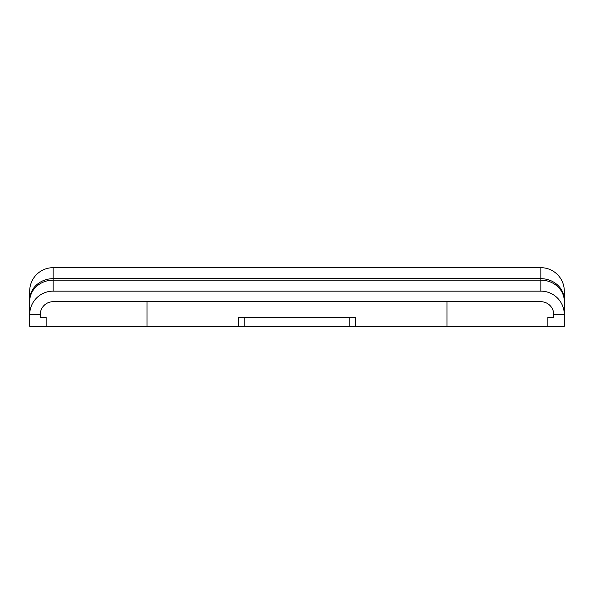 <?xml version="1.0" encoding="UTF-8"?>
<svg xmlns="http://www.w3.org/2000/svg" width="594" height="594" viewBox="0 0 594 594"><rect width="100%" height="100%" fill="white"/><g stroke="black" fill="none" stroke-linecap="round" stroke-linejoin="round"><path stroke-width="0.89" d="M29.7 314.597L29.7 326.321L46.124 326.321L46.124 317.233L40.258 317.233L40.258 314.597A12.905 12.905 0 0 1 53.156 301.693L540.844 301.693A12.905 12.905 0 0 1 553.742 314.597L553.742 317.233L547.876 317.233L547.876 326.321L564.3 326.321L564.3 314.597A23.456 23.456 0 0 0 540.844 291.134L53.156 291.134A23.456 23.456 0 0 0 29.7 314.597L29.7 291.134L29.7 314.597L40.258 314.597M547.876 326.321L244.216 326.321L244.216 317.233L238.35 317.233L238.35 326.321L244.216 326.321M238.35 326.321L46.124 326.321M502.138 278.23L502.851 278.23M513.929 278.23L515.221 278.23M528.163 278.23L540.844 278.23M553.742 314.597L564.3 314.597L564.3 291.134A23.456 23.456 0 0 0 540.844 267.679L53.156 267.679A23.456 23.456 0 0 0 29.7 291.134A23.456 23.456 0 0 1 53.156 267.679L53.156 278.668L540.844 278.668L540.844 280.145L53.156 280.145L53.156 278.668A23.456 21.258 180 0 0 29.7 299.925M355.65 326.321L355.65 317.233L244.216 317.233M564.3 299.925A23.456 21.258 180 0 0 540.844 278.668L540.844 267.679A23.456 23.456 0 0 1 564.3 291.134A23.456 23.456 0 0 0 540.844 267.679A23.456 23.456 0 0 1 564.3 291.134L564.3 301.403A23.456 21.258 -0 0 0 540.844 280.145L540.844 291.134M349.784 317.233L349.784 326.321M447.007 326.321L447.007 301.693M146.993 301.693L146.993 326.321M29.7 301.403A23.456 21.258 0 0 1 53.156 280.145L53.156 291.134"/></g></svg>
